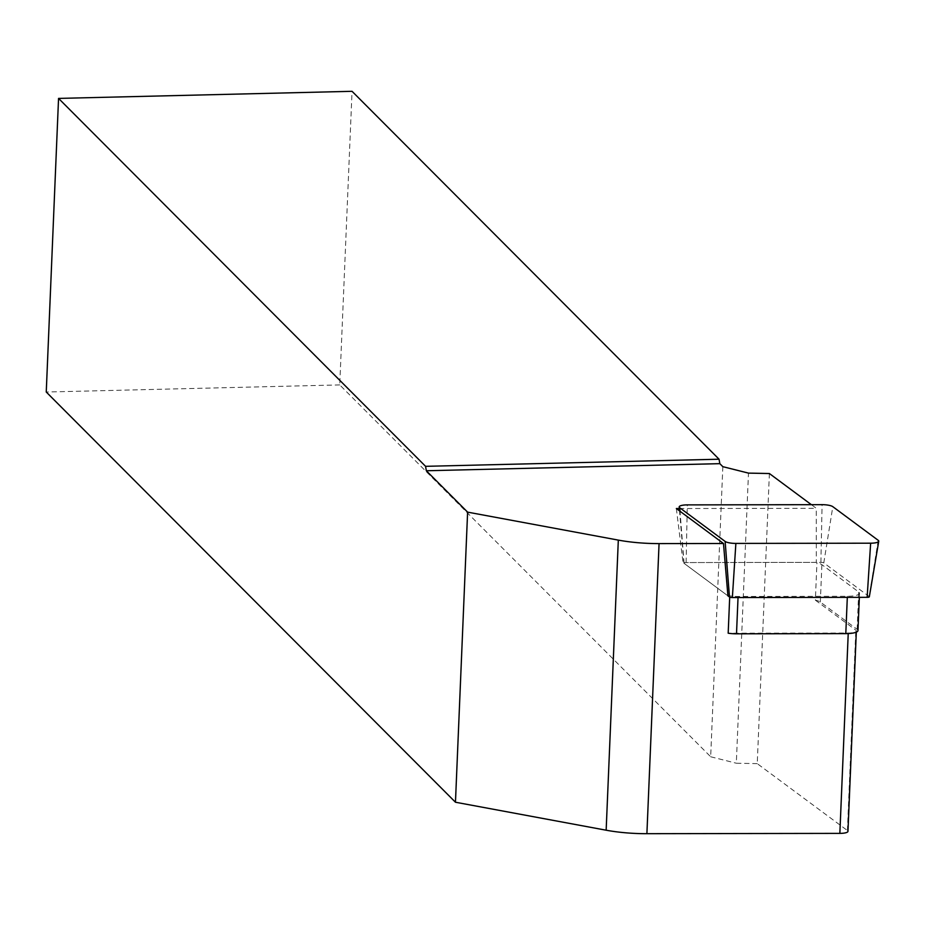 <?xml version="1.0" encoding="UTF-8"?>
<svg xmlns="http://www.w3.org/2000/svg" width="925" height="925" viewBox="0 0 925 925"><rect width="100%" height="100%" fill="white"/><g stroke="black" fill="none" stroke-linecap="round" stroke-linejoin="round"><path stroke-width="0.69" stroke-dasharray="4.62 3.47" d="M857.961 630.596A14.557 3.596 2.4 0 0 857.128 629.324L820.325 602.036A14.557 3.596 2.4 0 0 815.364 600.163L816.937 562.816L816.324 562.354L816.278 508.311L811.387 504.692M878.207 540.327L869.188 596.556L823.793 562.886A2.613 0.648 2.4 0 0 820.903 562.354L686.119 562.573A2.613 0.648 2.4 0 0 683.933 563.14A2.613 0.648 2.4 0 0 684.084 563.348L727.929 595.862L729.744 595.862A14.557 3.596 2.4 0 0 738.081 596.463L847.358 596.278A14.557 3.596 2.4 0 0 859.522 593.249A14.557 3.596 2.4 0 0 858.701 591.977L821.897 564.678A14.557 3.596 2.4 0 0 816.937 562.816M729.744 595.862L729.698 597.134M815.364 600.163L855.81 630.145A9.701 2.393 -177.6 0 1 856.353 630.989A9.701 2.393 -177.6 0 1 848.248 633.012L728.183 633.209M727.929 595.862L683.043 562.573L816.324 562.354M769.392 473.542L757.24 763.634L847.404 830.511A9.701 2.393 -177.6 0 1 847.959 831.355M679.32 508.542L816.278 508.311M757.24 763.634L736.312 763.218L748.475 473.114M722.841 466.674L710.678 756.766L339.741 384.916L352.043 91.309M710.678 756.766L736.312 763.218M339.741 384.916L46.25 392.027M676.348 508.542L683.043 562.573M820.325 602.036L821.897 564.678M738.034 597.538L738.081 596.463M847.312 597.353L847.358 596.278M857.128 629.324L858.701 591.977M847.404 830.511L855.81 630.145M684.084 563.348L680.014 511.259M686.119 562.573L687.298 504.888M820.903 562.354L822.082 504.668M823.793 562.886L832.812 506.669M859.348 597.342L859.522 593.249M856.307 632.157L856.353 630.989M683.933 563.14L679.528 510.901"/><path stroke-width="1.39" d="M729.698 597.134L728.183 633.209A14.557 3.596 2.4 0 0 736.508 633.81L845.797 633.625A14.557 3.596 2.4 0 0 857.961 630.596L859.348 597.342M856.307 632.157L847.959 831.355A9.701 2.393 -177.6 0 1 839.854 833.379L646.899 833.691A60.657 14.985 -177.6 0 1 606.153 830.211L455.458 802.229L467.611 512.138L426.333 470.756L719.823 463.656L722.841 466.674L748.475 473.114L769.392 473.542L811.387 504.692M467.611 512.138L618.316 540.107A60.657 14.985 2.4 0 0 659.062 543.599L723.477 543.495L676.348 508.542L679.32 508.542M723.477 543.495L727.929 595.862L729.478 597.007L725.131 541.426A9.701 2.393 -177.6 0 0 735.872 543.414L870.645 543.195A9.701 2.393 -177.6 0 0 878.75 541.252A9.701 2.393 -177.6 0 0 878.207 540.327L832.812 506.669A9.701 2.393 2.4 0 0 822.082 504.668L687.298 504.888A9.701 2.393 2.4 0 0 679.193 506.993A9.701 2.393 2.4 0 0 679.736 507.756L725.131 541.426M719.823 463.656L719.06 459.216L352.043 91.309L58.553 98.408L46.25 392.027L455.458 802.229M426.333 470.756L425.569 466.327L58.553 98.408M719.06 459.216L425.569 466.327M869.188 596.556A2.613 0.648 -177.6 0 1 869.327 596.798A2.613 0.648 -177.6 0 1 867.141 597.33L732.369 597.55A2.613 0.648 -177.6 0 1 729.478 597.007M736.508 633.81L738.034 597.538M845.797 633.625L847.312 597.353M839.854 833.379L848.225 633.567M646.899 833.691L659.062 543.599M606.153 830.211L618.316 540.107M732.369 597.55L735.872 543.414M680.014 511.259L679.736 507.756M867.141 597.33L870.645 543.195M679.528 510.901L679.193 506.993M869.327 596.798L878.75 541.252"/></g></svg>
